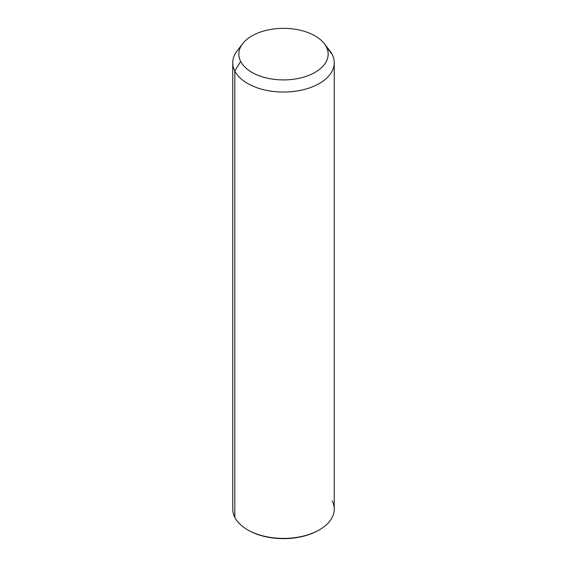 <?xml version="1.0" encoding="UTF-8"?>
<svg xmlns="http://www.w3.org/2000/svg" width="567" height="567" viewBox="0 0 567 567"><rect width="100%" height="100%" fill="white"/><g stroke="black" fill="none" stroke-linecap="round" stroke-linejoin="round"><path stroke-width="0.85" d="M334.247 62.746L334.247 509.109A50.746 29.3 180 0 1 290.715 538.111A50.746 29.3 180 0 1 234.802 517.359L234.802 70.995L240.649 61.392A44.658 25.784 0 0 0 296.073 78.877A44.658 25.784 0 0 0 326.351 46.877L332.198 54.496A50.746 29.3 180 0 1 297.788 90.862A50.746 29.3 180 0 1 234.802 70.995A50.746 29.3 180 0 1 237.176 50.782L242.733 43.609A44.658 25.784 0 0 0 240.649 61.392L234.802 70.995A50.746 29.3 0 0 0 290.715 91.748A50.746 29.3 0 0 0 334.247 62.746A50.746 29.3 0 0 0 332.198 54.496L326.351 46.877A44.658 25.784 0 0 0 324.267 43.609A44.658 25.784 0 0 0 283.5 28.35A44.658 25.784 0 0 0 242.733 43.609M324.267 43.609L329.824 50.782A50.746 29.3 180 0 1 332.198 54.496A50.746 29.3 0 0 0 326.819 47.479M240.649 61.392A44.658 25.784 180 0 1 270.927 29.392A44.658 25.784 180 0 1 326.351 46.877A44.658 25.784 180 0 1 296.073 78.877A44.658 25.784 180 0 1 240.649 61.392M234.802 517.359A50.746 29.3 180 0 1 232.753 509.109L232.753 62.746A50.746 29.3 0 0 0 234.802 70.995L234.802 517.359A50.746 29.3 0 0 0 247.616 529.826A50.746 29.3 0 0 0 319.384 529.826A50.746 29.3 0 0 0 332.198 500.859M240.486 47.196A50.746 29.3 0 0 0 232.753 62.746M247.977 530.032A49.733 28.711 0 0 0 319.023 530.032M319.384 529.826L318.668 530.237A49.733 28.711 180 0 1 248.332 530.237L247.616 529.826"/></g></svg>
